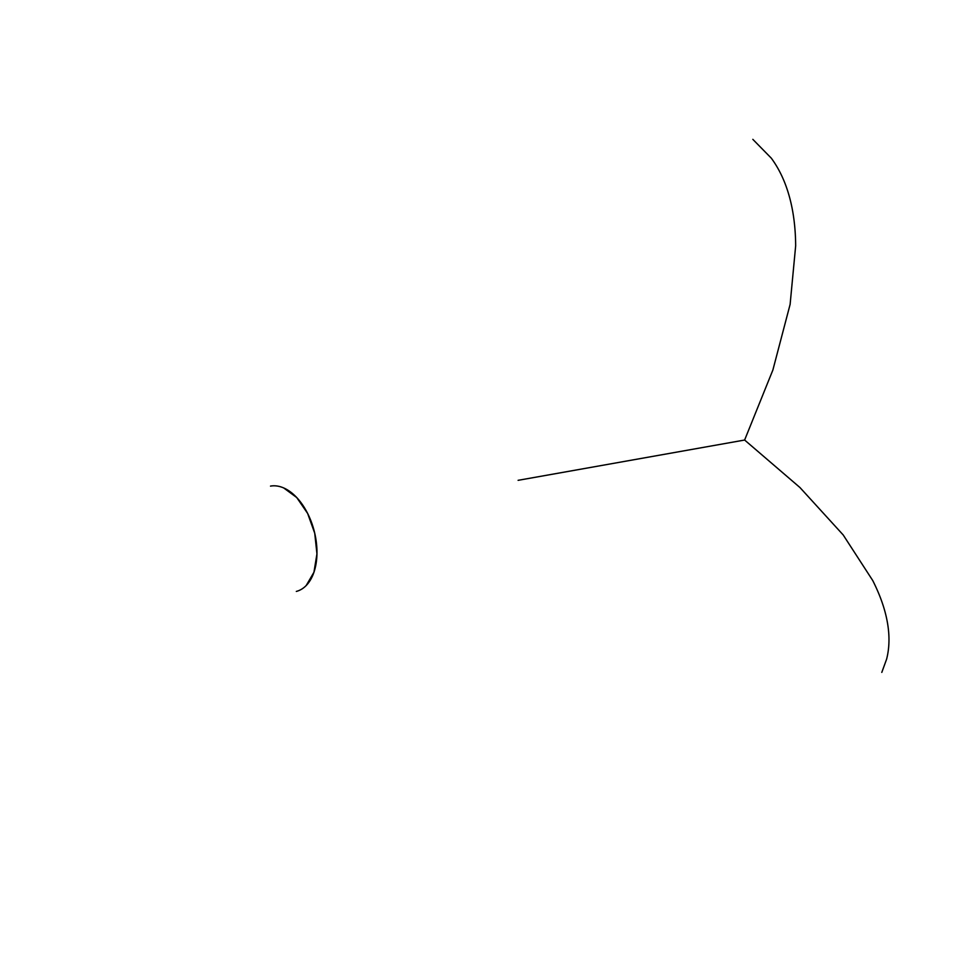 <?xml version="1.0" encoding="UTF-8"?>
<svg xmlns="http://www.w3.org/2000/svg" width="972" height="972" viewBox="0 0 972 972"><rect width="100%" height="100%" fill="white"/><g stroke="black" fill="none" stroke-linecap="round" stroke-linejoin="round"><path stroke-width="1.46" d="M881.798 672.393L886.634 659.089C889.477 647.862 889.732 635.639 887.387 622.42C885.055 609.189 880.158 595.216 872.722 580.503L843.198 534.952L799.944 487.519L744.625 440.037L518.1 480.326L744.625 440.037L772.886 369.992L790.115 304.394L795.667 245.795C795.533 227.618 793.419 211.155 789.313 196.417C785.218 181.667 779.216 168.921 771.306 158.169L752.826 139.348M270.508 486.109A54.25 32.501 75.4 0 1 314.442 531.988A54.25 32.501 75.4 0 1 296.326 591.426M283.703 487.944L296.739 497.543L307.638 513.447L314.734 533.227L316.945 553.882L313.944 572.253L306.18 585.557"/></g></svg>
